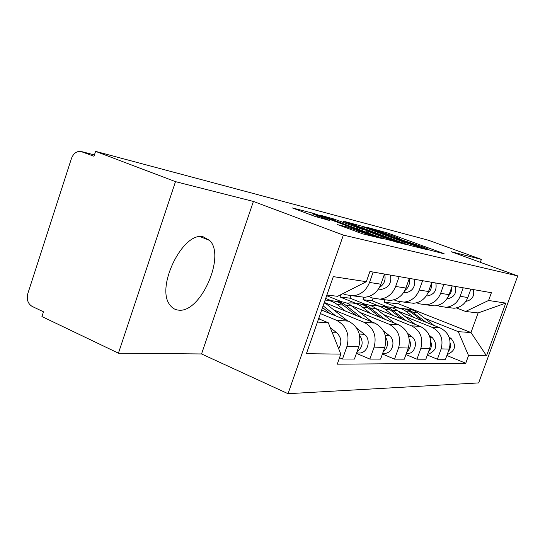 <?xml version="1.0" encoding="UTF-8"?>
<svg xmlns="http://www.w3.org/2000/svg" width="545" height="545" viewBox="0 0 545 545"><rect width="100%" height="100%" fill="white"/><g stroke="black" fill="none" stroke-linecap="round" stroke-linejoin="round"><path stroke-width="0.82" d="M427.893 249.576L444.284 253.868L442.342 253.009L387.148 232.831L367.943 227.551L393.197 236.067L399.649 238.669L396.774 238.117L398.204 238.696L422.212 246.687L429.044 249.447L426.374 248.956L427.893 249.576M178.692 310.146C200.574 313.184 225.896 255.959 209.675 240.454L203.36 236.884C183.236 230.787 155.25 287.31 169.938 304.962C172.2 308.143 175.115 309.873 178.692 310.146M337.505 224.526L362.711 233.859L382.372 238.615L313.995 213.483L292.263 207.911L315.201 216.481L329.861 220.541L312.21 213.722C312.85 213.517 317.728 215.043 326.837 218.3L373.073 235.61C372.405 235.808 367.514 234.275 358.399 231.005L346.286 226.734L337.45 224.676M343.364 235.099L253.405 201.446L175.497 181.642L95.586 151.367L428.377 240.216L481.378 259.406L451.315 251.763L517.75 275.927L343.364 235.099L288.026 393.694L478.646 382.917L517.75 275.927M406.018 244.071L410.78 245.652L426.755 249.569L424.807 248.697L367.895 227.837L345.36 221.699L406.018 244.071M405.466 244.344L382.89 238.376L320.072 215.132L333.778 218.981L362.541 229.391L368.032 230.726L343.623 221.434L405.466 244.344M175.497 181.642L118.428 353.18L41.931 316.55L43.471 311.801L32.08 306.379C27.85 303.708 26.439 299.409 27.85 293.496L71.45 158.5C73.289 153.697 76.28 151.306 80.428 151.326L93.999 156.252L95.586 151.367M118.428 353.18L201.548 353.957L288.026 393.694M480.322 262.315L481.378 259.406M448.392 307.557L454.074 308.252C460.62 307.482 465.212 303.899 467.848 297.509L470.88 289.136M387.297 306.815L372.194 300.786L373.093 298.238M405.051 316.529L432.015 327.327C440.605 331.844 443.644 339.031 441.137 348.889L449.182 349.1C451.648 339.426 448.651 332.368 440.183 327.927L398.061 311.106M449.182 349.1L445.503 359.264L437.397 359.244L427.328 355.074M463.195 287.794L460.116 296.33C457.432 302.843 452.772 306.488 446.123 307.278L439.577 306.29L437.444 305.459M441.137 348.889L437.397 359.244M363.931 297.189L363.045 299.709L378.714 305.983M428.901 305.166L434.787 305.888C441.579 305.077 446.348 301.324 449.094 294.641L452.248 285.88M365.579 304.43L350.019 298.176L350.823 295.887M405.943 354.584L416.973 359.189L425.843 359.216L429.664 348.589C432.233 338.472 429.133 331.094 420.365 326.462L375.866 308.565M443.841 284.415L440.632 293.346C437.839 300.166 432.989 303.987 426.095 304.819L419.303 303.797L416.693 302.775M383.489 314.533L411.427 325.801C420.338 330.522 423.479 338.043 420.863 348.357L416.973 359.189M340.863 294.668L340.039 296.998L356.13 303.49M407.558 302.543L413.669 303.293C420.72 302.434 425.679 298.503 428.54 291.493L431.824 282.31M382.427 354.018L394.56 359.135L404.301 359.162L408.287 348.03C410.971 337.43 407.762 329.705 398.668 324.861L351.505 305.745M341.892 301.848L326.659 295.669M422.586 280.702L419.234 290.069C416.326 297.223 411.284 301.242 404.111 302.121L397.06 301.058L393.892 299.805M359.87 312.34L388.857 324.132C398.095 329.078 401.352 336.96 398.62 347.778L394.56 359.135M325.699 298.442L331.421 300.765M384.082 299.661L390.431 300.445C397.768 299.532 402.932 295.397 405.916 288.033L409.35 278.386M356.444 353.358L369.864 359.08L380.614 359.101L384.777 347.417C387.577 336.285 384.252 328.179 374.81 323.096L324.588 302.557M399.151 276.601L395.65 286.466C392.604 293.987 387.352 298.217 379.892 299.151L372.562 298.04L368.699 296.5M333.887 309.935L363.985 322.293C373.584 327.484 376.956 335.761 374.102 347.138L369.864 359.08M358.147 296.48L364.755 297.291C372.392 296.323 377.774 291.963 380.901 284.204L384.498 274.046M339.535 357.731L342.505 359.012L354.427 359.039L358.78 346.736C361.717 335.018 358.276 326.489 348.453 321.148L321.632 310.071M373.168 272.064L369.503 282.46C366.315 290.396 360.831 294.859 353.058 295.853L345.428 294.695L342.839 293.66M320.399 313.6L336.456 320.262C346.443 325.719 349.938 334.439 346.94 346.429L342.505 359.012M340.039 296.998L350.019 298.176M363.045 299.709L372.194 300.786M424.814 318.362L458.277 331.667L470.996 332.539L478.115 312.946L465.594 311.468L456.397 307.905M385.015 299.777L384.164 302.189L399.437 308.266M384.164 302.189L398.654 303.899L470.996 332.539L486.515 355.79L468.536 355.585L458.277 331.667M398.654 303.899L399.403 301.78M465.594 311.468L488.579 300.472L505.76 303.109L486.515 355.79M317.442 322.061L328.335 322.803L340.816 354.107L337.273 364.162L465.75 363.249L468.536 355.585M340.816 354.107L306.392 353.712L333.315 276.628L366.329 281.697L337.614 296.317L326.877 295.049M488.579 300.472L491.399 292.72L369.926 271.499L366.329 281.697M253.405 201.446L201.548 353.957M328.335 322.803L318.607 318.736M446.866 355.504L465.75 363.249M505.76 303.109L478.115 312.946M420.74 247.539L369.285 228.559L363.031 226.87L404.008 242.15L420.74 247.539L420.563 248.05M383.019 237.109C391.521 240.154 396.126 241.612 396.828 241.476L377.14 233.996L367.187 231.1L383.019 237.109L382.61 238.274M399.39 308.266C403.634 308.211 407.496 309.499 410.978 312.122L422.143 320.726M392.557 307.939L394.008 307.789C398.531 307.557 402.66 308.845 406.379 311.645L413.853 317.415M402.816 308.518L406.713 309.138L411.107 310.991L426.013 322.272M406.161 309.001C410.344 308.954 414.152 310.221 417.579 312.803L434.106 325.501M449.012 336.953L451.28 338.697C456.526 345.482 455.382 350.667 447.84 354.25L447.295 354.325M450.204 343.275C450.906 346.361 450.272 349.107 448.317 351.505M467.712 297.863L469.926 291.766M465.859 301.371L465.886 301.378C472.154 300.029 474.668 296.099 473.428 289.579M378.271 305.99C382.706 305.895 386.746 307.23 390.383 309.996L402.142 319.138M370.811 305.656L372.576 305.466C377.256 305.22 381.527 306.556 385.376 309.478L393.102 315.5M382.011 306.256L386.058 306.889L390.629 308.824L406.366 320.835M385.649 306.787C390.022 306.706 393.994 308.027 397.584 310.739L415.188 324.384M429.249 335.277L432.43 337.743C437.867 344.828 436.668 350.237 428.854 353.984L427.682 354.1M430.693 341.327C432.042 345.278 431.327 348.739 428.54 351.709M355.204 303.504C359.85 303.367 364.08 304.757 367.895 307.68L380.315 317.422M347.029 303.177L349.154 302.925C354.005 302.659 358.426 304.055 362.411 307.114L370.416 313.409M359.291 303.79L363.508 304.437L368.277 306.46L384.933 319.288M363.277 304.376C367.848 304.253 372.01 305.622 375.764 308.49L394.587 323.205M407.531 333.322L411.85 336.701C418.124 341.143 415.569 352.738 408.11 353.691L406.223 353.807M409.275 339.365C411.407 344.161 410.623 348.316 406.924 351.838M448.658 295.724C450.817 293.564 451.778 290.928 451.546 287.828M446.961 298.776L447.615 298.762C454.108 297.352 456.717 293.244 455.443 286.438M426.463 295.894L427.648 295.915C434.392 294.423 437.104 290.117 435.789 283.005M427.784 293.299C430.734 290.764 431.926 287.528 431.368 283.598M329.902 300.786C334.787 300.588 339.228 302.039 343.234 305.132L356.382 315.562M325.12 300.097C329.548 300.213 333.574 301.685 337.198 304.512L345.496 311.106M334.398 301.078C338.663 301.262 342.546 302.707 346.034 305.425L361.458 317.633M338.765 301.739C343.568 301.562 347.935 302.993 351.872 306.024L372.072 321.972M383.51 331.013L389.266 335.557C395.779 340.216 393.108 352.37 385.363 353.371L382.638 353.412M385.676 337.348C388.728 342.982 387.897 347.833 383.176 351.906M322.524 307.516L330.038 313.538M324.323 302.373L347.356 320.692M323.117 305.82L335.645 315.855M356.737 328.185L364.394 334.296C371.152 339.188 368.359 351.968 360.306 353.017L356.927 352.969M359.577 335.229C363.713 341.729 362.834 347.288 356.948 351.92M318.764 318.28L320.119 319.37M330.229 327.552L336.851 332.9C341.483 337.573 342.083 342.839 338.656 348.691M403.538 292.679L405.739 292.781C412.749 291.207 415.576 286.697 414.214 279.238M404.826 290.546C408.682 287.678 410.119 283.822 409.138 278.986M378.387 289.143L381.589 289.327C388.885 287.665 391.835 282.916 390.431 275.082M379.449 287.426C384.314 284.313 386.024 279.858 384.593 274.06M374.102 347.138L384.777 347.417M398.62 347.778L408.287 348.03M420.863 348.357L429.664 348.589M346.94 346.429L358.78 346.736M336.456 320.262L348.453 321.148M363.985 322.293L374.81 323.096M395.65 286.466L405.916 288.033M388.857 324.132L398.668 324.861M419.234 290.069L428.54 291.493M411.427 325.801L420.365 326.462M440.632 293.346L449.094 294.641M432.015 327.327L440.183 327.927M460.116 296.33L467.848 297.509M369.503 282.46L380.901 284.204M94.421 154.944L82.138 151.728M382.522 232.231L382.822 231.393M386.827 233.737L387.148 232.831M442.213 253.364L442.342 253.009M363.215 226.781L363.372 226.332M424.678 249.058L424.807 248.697M368.985 230.46L369.346 229.425M403.634 243.199L404.008 242.15M418.628 247.573L418.812 247.062M328.567 218.341L328.908 217.36M333.383 220.119L333.778 218.981M357.261 228.927L357.663 227.776M362.084 230.705L362.541 229.391M367.548 231.196L367.718 230.705M403.389 243.84L403.525 243.458M368.563 233.097L368.972 231.938M345.891 227.844L346.286 226.734M351.021 229.745L351.477 228.45M357.942 232.306L358.399 231.005M317.081 217.148L317.517 215.895M327.681 220.064L327.804 219.703M313.838 213.953L313.995 213.483M318.9 215.527L319.029 215.152M380.001 238.104L380.144 237.702M410.978 312.122L406.379 311.645M417.579 312.803L413.117 312.34M451.28 338.697L449.564 338.609M390.383 309.996L385.376 309.478M397.584 310.739L392.72 310.241M432.43 337.743L430.073 337.621M367.895 307.68L362.411 307.114M375.764 308.49L370.443 307.939M411.85 336.701L408.73 336.544M343.234 305.132L337.198 304.512M351.872 306.024L346.034 305.425M389.266 335.557L385.254 335.352M325.597 303.313L324.05 303.156M364.394 334.296L359.298 334.037M336.851 332.9L332.273 332.668M403.572 292.631L404.506 292.76M378.455 289.048L380.308 289.313M209.675 240.454L200.369 236.721M353.058 295.853L364.755 297.291M446.123 307.278L454.074 308.252M426.095 304.819L434.787 305.888M404.111 302.121L413.669 303.293M379.892 299.151L390.431 300.445M428.874 249.923L429.01 249.535M399.478 239.146L399.614 238.758M420.72 248.091L420.904 247.573M362.595 228.11L363.031 226.87M367.841 231.271L368.018 230.767M396.583 242.171L396.794 241.578M366.444 232.313L366.874 231.087M372.814 236.339L373.025 235.74M311.706 215.186L312.21 213.722M447.84 354.25L447.322 354.243M428.854 353.984L427.73 353.964M408.11 353.691L406.27 353.664M447.023 298.68L447.615 298.762M426.388 295.731L427.648 295.915M385.363 353.371L382.672 353.33M360.306 353.017L356.58 352.962M403.675 292.488L405.739 292.781M378.557 288.898L381.589 289.327"/></g></svg>
